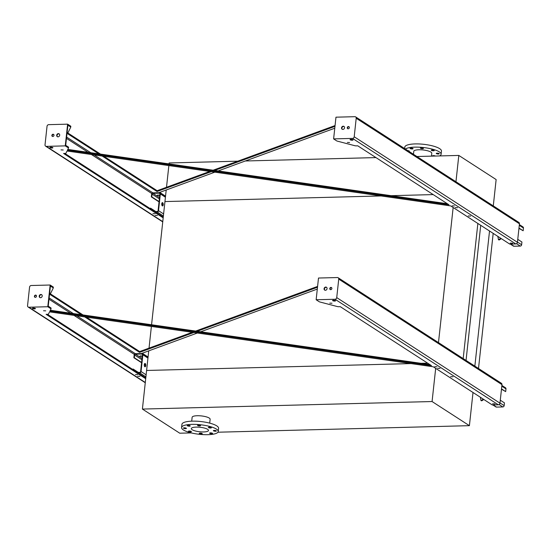 <?xml version="1.0" encoding="UTF-8"?>
<svg xmlns="http://www.w3.org/2000/svg" width="551" height="551" viewBox="0 0 551 551"><rect width="100%" height="100%" fill="white"/><g stroke="black" fill="none" stroke-linecap="round" stroke-linejoin="round"><path stroke-width="0.83" d="M477.862 223.472L463.184 358.584M453.156 207.5L438.479 342.605M480.72 225.318L466.043 360.43M489.529 231.014L474.852 366.126M493.186 233.376L478.509 368.488M166.216 189.95L164.949 201.57L381.03 195.949L164.949 201.57L151.566 324.759M151.387 326.44L149.032 348.136M148.736 350.808L146.6 370.465L410.984 363.591L146.6 370.465L142.406 409.069L179.743 433.203L191.238 432.907M427.638 363.157L421.067 363.323L427.638 363.157M433.189 194.593L391.12 195.688L433.189 194.593M217.948 432.211L469.404 425.668L432.074 401.534L142.406 409.069M209.704 423.127L210.131 419.242A9.05 2.356 -173.8 0 0 209.235 418.057A9.05 2.356 -173.8 0 0 199.248 415.757A9.05 2.356 -173.8 0 0 192.134 417.293L191.714 421.171M432.074 401.534L435.683 368.35M469.404 425.668L473.013 392.484M207.637 429.325A8.63 2.245 6.2 0 1 208.485 430.462A8.63 2.245 6.2 0 1 199.662 431.764A8.63 2.245 6.2 0 1 191.328 428.595A8.63 2.245 6.2 0 1 198.112 427.135A8.63 2.245 6.2 0 1 207.637 429.325M213.533 430.854A1.508 0.393 -173.8 0 0 215.2 431.233A1.508 0.393 -173.8 0 0 216.385 430.978A1.508 0.393 -173.8 0 0 214.924 430.427A1.508 0.393 -173.8 0 0 213.382 430.655A1.508 0.393 -173.8 0 0 213.533 430.854M208.54 427.624A1.508 0.393 -173.8 0 0 210.206 428.01A1.508 0.393 -173.8 0 0 211.391 427.755A1.508 0.393 -173.8 0 0 209.931 427.197A1.508 0.393 -173.8 0 0 208.388 427.424A1.508 0.393 -173.8 0 0 208.54 427.624M197.699 425.53A1.508 0.393 -173.8 0 0 199.366 425.916A1.508 0.393 -173.8 0 0 200.55 425.661A1.508 0.393 -173.8 0 0 199.09 425.103A1.508 0.393 -173.8 0 0 197.547 425.331A1.508 0.393 -173.8 0 0 197.699 425.53M187.361 425.799A1.508 0.393 -173.8 0 0 189.027 426.185A1.508 0.393 -173.8 0 0 190.212 425.93A1.508 0.393 -173.8 0 0 188.752 425.372A1.508 0.393 -173.8 0 0 187.209 425.599A1.508 0.393 -173.8 0 0 187.361 425.799M183.579 428.272A1.508 0.393 -173.8 0 0 185.246 428.657A1.508 0.393 -173.8 0 0 186.431 428.402A1.508 0.393 -173.8 0 0 184.971 427.845A1.508 0.393 -173.8 0 0 183.435 428.079A1.508 0.393 -173.8 0 0 183.579 428.272M188.573 431.502A1.508 0.393 -173.8 0 0 190.24 431.888A1.508 0.393 -173.8 0 0 191.424 431.626A1.508 0.393 -173.8 0 0 189.964 431.075A1.508 0.393 -173.8 0 0 188.428 431.302A1.508 0.393 -173.8 0 0 188.573 431.502M199.414 433.596A1.508 0.393 -173.8 0 0 201.081 433.974A1.508 0.393 -173.8 0 0 202.265 433.72A1.508 0.393 -173.8 0 0 200.805 433.169A1.508 0.393 -173.8 0 0 199.269 433.396A1.508 0.393 -173.8 0 0 199.414 433.596M209.752 433.327A1.508 0.393 -173.8 0 0 211.419 433.706A1.508 0.393 -173.8 0 0 212.603 433.451A1.508 0.393 -173.8 0 0 211.143 432.9A1.508 0.393 -173.8 0 0 209.607 433.127A1.508 0.393 -173.8 0 0 209.752 433.327M216.419 429.098A18.438 4.801 6.2 0 1 218.237 431.516A18.438 4.801 6.2 0 1 199.386 434.305A18.438 4.801 6.2 0 1 181.582 427.535A18.438 4.801 6.2 0 1 196.073 424.415A18.438 4.801 6.2 0 1 216.419 429.098M181.582 427.535L181.933 424.318A18.438 4.801 6.2 0 1 196.418 421.198A18.438 4.801 6.2 0 1 216.763 425.882A18.438 4.801 6.2 0 1 218.582 428.299L218.237 431.516M237.791 161.181L169.143 162.965L169.04 163.909M168.861 165.589L166.505 187.285M416.914 156.518L458.811 155.43L455.952 181.754M245.319 160.982L375.947 157.586M458.811 155.43L496.141 179.564L493.283 205.888M439.581 155.926A18.438 4.801 -173.8 0 0 441.11 154.287L441.454 151.07A18.438 4.801 -173.8 0 0 415.158 143.921A18.438 4.801 -173.8 0 0 404.806 147.083L404.641 148.584M441.11 154.287A18.438 4.801 -173.8 0 0 414.807 147.138A18.438 4.801 -173.8 0 0 405.343 149.039M413.498 153.956A1.508 0.393 -173.8 0 0 412.768 153.832M408.959 151.373A1.508 0.393 -173.8 0 0 409.303 151.167A1.508 0.393 -173.8 0 0 409.159 150.967A1.508 0.393 -173.8 0 0 407.774 150.609M410.936 148.109A1.508 0.393 -173.8 0 0 410.089 148.371A1.508 0.393 -173.8 0 0 411.542 148.922A1.508 0.393 -173.8 0 0 413.085 148.694A1.508 0.393 -173.8 0 0 412.933 148.494A1.508 0.393 -173.8 0 0 410.936 148.109M421.274 147.84A1.508 0.393 -173.8 0 0 420.427 148.102A1.508 0.393 -173.8 0 0 421.88 148.653A1.508 0.393 -173.8 0 0 423.423 148.426A1.508 0.393 -173.8 0 0 423.271 148.226A1.508 0.393 -173.8 0 0 421.274 147.84M432.115 149.934A1.508 0.393 -173.8 0 0 431.268 150.196A1.508 0.393 -173.8 0 0 432.721 150.747A1.508 0.393 -173.8 0 0 434.264 150.519A1.508 0.393 -173.8 0 0 434.112 150.32A1.508 0.393 -173.8 0 0 432.115 149.934M437.108 153.164A1.508 0.393 -173.8 0 0 436.261 153.419A1.508 0.393 -173.8 0 0 437.714 153.977A1.508 0.393 -173.8 0 0 439.257 153.743A1.508 0.393 -173.8 0 0 439.106 153.55A1.508 0.393 -173.8 0 0 437.108 153.164M435.352 156.036A1.508 0.393 -173.8 0 0 435.331 156.023A1.508 0.393 -173.8 0 0 433.327 155.637A1.508 0.393 -173.8 0 0 432.48 155.892A1.508 0.393 -173.8 0 0 432.652 156.105M431.467 156.14L431.777 153.274A9.05 2.356 -173.8 0 0 418.87 149.762A9.05 2.356 -173.8 0 0 413.787 151.318L413.464 154.287M501.885 385.452L505.501 387.794A1.343 1.15 122.9 0 1 505.976 388.882L505.68 391.616L501.479 389.206M500.287 400.184L504.454 402.877L504.158 405.612A1.343 1.15 122.9 0 1 502.815 406.934L496.513 407.099A1.343 1.15 122.9 0 1 495.928 406.934L492.828 404.937M501.513 388.923L505.68 391.616M483.317 399.151L481.016 400.653L480.369 397.243M481.016 400.653L481.801 400.804L483.833 399.482M137.309 372.428L139.768 372.366A0.84 0.716 -57.1 0 0 140.608 371.539L142.427 354.81A0.84 0.716 -57.1 0 0 141.759 354.024L135.456 354.19A0.84 0.716 -57.1 0 0 134.623 355.016L134.32 357.751L141.593 362.448M144.823 366.732A1.674 0.744 88.5 0 0 145.306 365.127A1.674 0.744 88.5 0 0 144.741 363.543M134.32 357.751L133.872 357.757L134.168 355.023A1.343 1.15 122.9 0 1 135.512 353.708L141.814 353.542A1.343 1.15 122.9 0 1 142.874 354.803L141.056 371.526A1.343 1.15 122.9 0 1 139.72 372.848L138.025 372.889M144.837 366.739A1.674 0.744 -91.5 0 1 144.266 364.907A1.674 0.744 -91.5 0 1 144.968 363.46A1.674 0.744 -91.5 0 1 145.753 365.113A1.674 0.744 -91.5 0 1 145.051 366.808A1.674 0.744 -91.5 0 1 144.837 366.739M144.362 364.239L145.285 364.838M139.851 356.221L142.062 356.318L139.851 356.221M132.612 369.39L133.101 369.012L138.349 372.4M133.101 369.012L133.032 369.659M140.216 355.877L141.635 356.029M133.872 357.757L141.566 362.73M144.307 364.507L145.306 365.155M154.783 211.577L157.242 211.508A0.84 0.716 -57.1 0 0 158.082 210.689L159.9 193.959A0.84 0.716 -57.1 0 0 159.239 193.174L152.93 193.339A0.84 0.716 -57.1 0 0 152.097 194.159L151.8 196.893L159.067 201.597M162.304 205.881A1.674 0.744 88.5 0 0 162.779 204.269A1.674 0.744 88.5 0 0 162.221 202.685M151.8 196.893L151.346 196.907L151.642 194.172A1.343 1.15 122.9 0 1 152.985 192.857L159.287 192.692A1.343 1.15 122.9 0 1 160.348 193.945L158.53 210.675A1.343 1.15 122.9 0 1 157.193 211.99L155.499 212.039M162.311 205.888A1.674 0.744 -91.5 0 1 161.739 204.049A1.674 0.744 -91.5 0 1 162.442 202.603A1.674 0.744 -91.5 0 1 163.227 204.256A1.674 0.744 -91.5 0 1 162.531 205.957A1.674 0.744 -91.5 0 1 162.311 205.888M161.836 203.388L162.759 203.98M157.324 195.364L159.542 195.467L157.324 195.364M150.086 208.533L150.575 208.154L155.823 211.55M150.575 208.154L150.506 208.808M157.689 195.02L159.108 195.178M151.346 196.907L159.039 201.88M161.78 203.65L162.779 204.297M519.366 224.601L522.975 226.936A1.343 1.15 122.9 0 1 523.45 228.031L523.154 230.766L518.952 228.355M517.761 239.334L521.928 242.027L521.632 244.761A1.343 1.15 122.9 0 1 520.296 246.077L513.987 246.242A1.343 1.15 122.9 0 1 513.401 246.083L510.302 244.079M518.987 228.073L523.154 230.766M500.79 238.294L498.49 239.802L497.842 236.386M498.49 239.802L499.282 239.954L501.307 238.624M86.417 317.149L139.665 351.566L139.575 352.371L193.807 332.515M49.666 293.387L83.029 314.958M49.542 294.165L81.321 314.711M84.709 316.901L139.575 352.371M316.143 299.751L318.499 278.035L337.412 277.546A1.674 1.439 122.9 0 1 338.734 279.116L336.73 297.609A1.674 1.439 122.9 0 1 335.049 299.255L316.143 299.751L319.187 301.721A1.674 0.434 -173.8 0 0 319.821 301.969L337.26 306.535A1.674 0.434 -173.8 0 0 338.851 306.714L340.284 306.68L431.467 365.63L49.962 311.039L50.988 308.966A1.674 0.434 -173.8 0 0 51.002 308.925A1.674 0.434 -173.8 0 0 50.837 308.705L47.785 306.735L28.879 307.224A1.674 1.439 122.9 0 1 27.55 305.653L29.561 287.154A1.674 1.439 122.9 0 1 31.235 285.508L50.148 285.019L53.192 286.988A1.674 0.434 6.2 0 1 53.357 287.209A1.674 0.434 6.2 0 1 53.351 287.25L53.268 287.966M35.016 297.306A1.171 1.006 122.9 0 1 36.263 295.377M39.996 297.595A1.674 1.439 122.9 0 1 41.793 294.813M50.995 308.884L51.078 308.161A1.674 0.434 -173.8 0 0 51.085 308.119A1.674 0.434 -173.8 0 0 50.919 307.899L48.24 306.163L50.423 286.059L53.11 287.794A1.674 0.434 6.2 0 1 53.275 288.015A1.674 0.434 6.2 0 1 53.261 288.049L50.747 293.139A1.674 0.434 6.2 0 1 49.817 293.38L49.624 293.387M197.32 333.018L141.4 353.556M142.192 353.205L148.067 357M338.149 277.745L501.382 383.276A1.674 1.439 122.9 0 1 501.975 384.646L499.964 403.146A1.674 1.439 122.9 0 1 498.29 404.792L492.284 404.951L433.238 366.773L49.556 311.873L48.481 314.049A1.674 0.434 -173.8 0 1 47.551 314.297L46.112 314.332L145.705 378.716M47.393 314.297L145.795 377.91M429.849 364.583L50.341 310.275M317.3 289.075L200.667 331.792M197.155 331.289L317.5 287.216M139.885 353.597L137.819 353.646M139.665 351.566L192.292 332.294M195.639 331.068L317.59 286.41M135.443 374.501L137.66 374.604L135.443 374.501M32.557 308.491A1.508 0.393 -173.8 0 0 34.224 308.877A1.508 0.393 -173.8 0 0 35.409 308.622A1.508 0.393 -173.8 0 0 33.948 308.064A1.508 0.393 -173.8 0 0 32.406 308.298A1.508 0.393 -173.8 0 0 32.557 308.491M137.598 376.25L139.975 376.354L137.598 376.25M43.529 310.743L45.747 310.84L43.529 310.743M434.711 366.718L436.929 366.814L434.711 366.718M335.428 300.612A1.508 0.393 -173.8 0 0 333.768 300.233A1.508 0.393 -173.8 0 0 332.577 300.488A1.508 0.393 -173.8 0 0 334.037 301.039A1.508 0.393 -173.8 0 0 335.58 300.812A1.508 0.393 -173.8 0 0 335.428 300.612M331.998 303.236L329.78 303.14L331.998 303.236M494.963 403.904L492.587 403.793L494.963 403.904M440.022 368.385L437.646 368.275L440.022 368.385M452.998 376.767L450.622 376.664L452.998 376.767M35.581 295.102A1.171 1.006 -57.1 0 0 34.823 297.209A1.171 1.006 -57.1 0 0 36.097 295.24A1.171 1.006 -57.1 0 0 35.581 295.102M40.884 294.482A1.674 1.439 -57.1 0 0 39.803 297.499A1.674 1.439 -57.1 0 0 41.621 294.682A1.674 1.439 -57.1 0 0 40.884 294.482M47.785 306.735L50.148 285.019M324.856 290.184A1.674 1.439 122.9 0 1 326.653 287.402M330.386 289.619A1.171 1.006 122.9 0 1 331.633 287.698M325.4 290.287A1.674 1.439 -57.1 0 0 325.751 287.071A1.674 1.439 -57.1 0 0 325.4 290.287M330.703 289.668A1.171 1.006 -57.1 0 0 330.951 287.415A1.171 1.006 -57.1 0 0 330.703 289.668M103.891 156.291L157.138 190.715L157.049 191.521L211.281 171.657M67.139 132.529L100.502 154.101M67.015 133.314L98.794 153.853M102.183 156.05L157.049 191.521M333.617 138.893L335.972 117.184L354.885 116.688A1.674 1.439 122.9 0 1 356.208 118.258L354.203 136.758A1.674 1.439 122.9 0 1 352.523 138.404L333.617 138.893L336.661 140.87A1.674 0.434 -173.8 0 0 337.295 141.118L354.734 145.678A1.674 0.434 -173.8 0 0 356.325 145.863L357.757 145.822L448.948 204.779L67.436 150.189L68.462 148.109A1.674 0.434 -173.8 0 0 68.476 148.067A1.674 0.434 -173.8 0 0 68.31 147.847L65.259 145.877L46.353 146.366A1.674 1.439 122.9 0 1 45.024 144.803L47.035 126.303A1.674 1.439 122.9 0 1 48.708 124.657L67.621 124.161L65.259 145.877M214.628 170.431L334.974 126.358M68.469 148.026L68.551 147.303A1.674 0.434 -173.8 0 0 68.565 147.262A1.674 0.434 -173.8 0 0 68.4 147.041L65.714 145.306L67.897 125.201L70.583 126.937A1.674 0.434 6.2 0 1 70.748 127.157A1.674 0.434 6.2 0 1 70.735 127.198L68.221 132.281A1.674 0.434 6.2 0 1 67.298 132.529L67.098 132.536M214.794 172.16L158.874 192.698M334.774 128.225L218.141 170.934M157.359 192.74L155.292 192.795M447.322 203.725L67.814 149.424M64.866 153.447L163.268 217.06M355.622 116.888L518.856 222.425A1.674 1.439 122.9 0 1 519.448 223.789L517.437 242.288A1.674 1.439 122.9 0 1 515.764 243.935L509.765 244.093L450.711 205.916L67.029 151.015L65.955 153.192A1.674 0.434 -173.8 0 1 65.025 153.44L63.592 153.474L163.179 217.865M159.666 192.347L165.541 196.149M53.054 134.244A1.171 1.006 -57.1 0 0 52.297 136.359A1.171 1.006 -57.1 0 0 53.571 134.389A1.171 1.006 -57.1 0 0 53.054 134.244M58.358 133.624A1.674 1.439 -57.1 0 0 57.276 136.641A1.674 1.439 -57.1 0 0 59.095 133.824A1.674 1.439 -57.1 0 0 58.358 133.624M152.916 213.65L155.134 213.747L152.916 213.65M50.031 147.64A1.508 0.393 -173.8 0 0 51.698 148.019A1.508 0.393 -173.8 0 0 52.882 147.764A1.508 0.393 -173.8 0 0 51.422 147.213A1.508 0.393 -173.8 0 0 49.879 147.441A1.508 0.393 -173.8 0 0 50.031 147.64M155.072 215.393L157.448 215.503L155.072 215.393M61.003 149.886L63.22 149.989L61.003 149.886M452.185 205.86L454.403 205.964L452.185 205.86M350.202 139.83A1.508 0.393 -173.8 0 0 351.869 140.216A1.508 0.393 -173.8 0 0 353.053 139.954A1.508 0.393 -173.8 0 0 351.593 139.403A1.508 0.393 -173.8 0 0 350.057 139.63A1.508 0.393 -173.8 0 0 350.202 139.83M347.371 142.44L349.582 142.537L347.371 142.44M510.185 243.108L512.561 243.211L510.185 243.108M455.243 207.589L457.619 207.693L455.243 207.589M468.219 215.971L470.595 216.082L468.219 215.971M157.138 190.715L209.766 171.444M213.113 170.218L335.063 125.559M70.583 126.937L70.666 126.131L67.621 124.161M70.666 126.131A1.674 0.434 6.2 0 1 70.831 126.351A1.674 0.434 6.2 0 1 70.824 126.393L70.742 127.116M52.49 136.448A1.171 1.006 122.9 0 1 53.736 134.527M57.469 136.744A1.674 1.439 122.9 0 1 59.267 133.962M342.874 129.43A1.674 1.439 -57.1 0 0 343.225 126.213A1.674 1.439 -57.1 0 0 342.874 129.43M348.177 128.81A1.171 1.006 -57.1 0 0 348.425 126.558A1.171 1.006 -57.1 0 0 348.177 128.81M342.329 129.333A1.674 1.439 122.9 0 1 344.127 126.551M347.86 128.769A1.171 1.006 122.9 0 1 349.107 126.84M501.809 386.189L505.976 388.882M493.159 404.923L496.513 407.099M499.103 404.53L502.815 406.934M499.991 402.919L504.158 405.612M141.056 371.526L146.132 374.811M142.874 354.803L147.95 358.081M134.623 355.016L141.889 359.713M135.456 354.19L142.027 358.439M141.759 354.024L142.372 354.424M139.72 372.848L145.912 376.85M158.53 210.675L163.606 213.953M160.348 193.945L165.424 197.224M152.097 194.159L159.363 198.863M152.93 193.339L159.508 197.589M159.239 193.174L159.845 193.566M157.193 211.99L163.385 215.999M519.283 225.338L523.45 228.031M510.632 244.072L513.987 246.242M516.576 243.68L520.296 246.077M517.465 242.068L521.632 244.761M48.991 299.214L70.583 313.175M73.972 315.365L134.375 354.417M49.129 297.939L73.297 313.56M76.685 315.751L135.408 353.714M28.879 307.224L145.299 382.49M335.049 299.255L498.29 404.792M50.919 307.899L50.837 308.705M53.11 287.794L53.192 286.988M336.73 297.609L499.964 403.146M338.734 279.116L501.975 384.646M66.602 137.082L90.77 152.71M94.159 154.9L152.882 192.864M66.464 138.363L88.064 152.324M91.452 154.514L151.849 193.559M352.523 138.404L515.764 243.935M46.353 146.366L162.772 221.633M68.4 147.041L68.31 147.847M356.208 118.258L519.448 223.789M354.203 136.758L517.437 242.288M142.399 353.708L148.026 357.344M159.88 192.85L165.5 196.487M28.142 307.024L145.271 382.745M51.085 308.119L51.002 308.925M53.275 288.015L53.357 287.209M45.616 146.167L162.745 221.895M68.565 147.262L68.476 148.067M70.748 127.157L70.831 126.351"/></g></svg>
